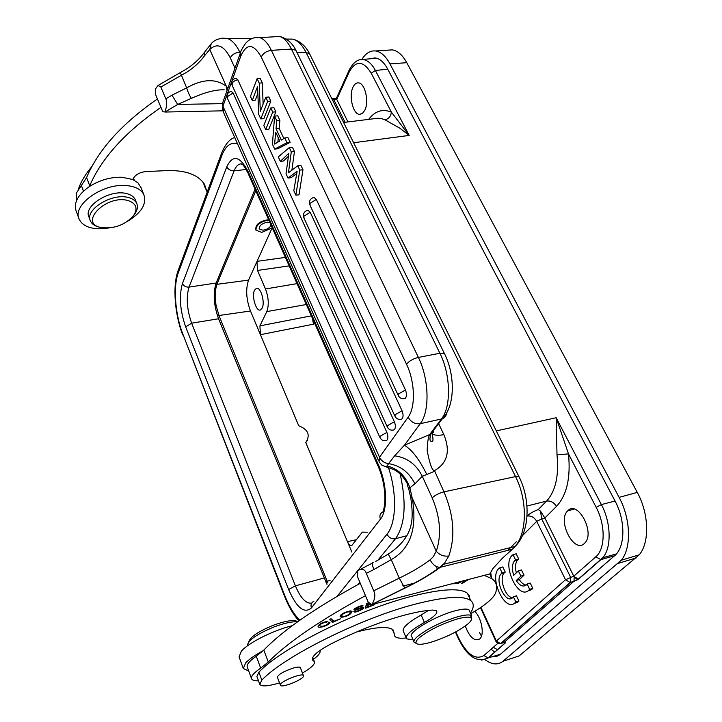 <?xml version="1.0" encoding="UTF-8"?>
<svg xmlns="http://www.w3.org/2000/svg" width="722" height="722" viewBox="0 0 722 722"><rect width="100%" height="100%" fill="white"/><g stroke="black" fill="none" stroke-linecap="round" stroke-linejoin="round"><path stroke-width="1.08" d="M296.986 52.498L306.119 52.544L515.544 476.601L443.967 491.853L434.491 470.654C447.469 463.145 450.6 451.142 443.868 434.662L438.651 423.652M273.909 36.804L279.694 36.47C284.017 37.833 287.925 42.038 291.435 49.078L439.897 353.248C450.772 374.709 451.385 406.829 441.449 418.995L420.24 423.688L404.392 445.257L430.709 434.13C433.047 433.543 434.084 431.855 433.823 429.076M429.283 434.626C431.503 435.781 427.83 430.384 427.162 450.51C431.485 473.109 434.175 470.212 434.491 470.654M426.729 474.363C419.32 459.363 411.874 449.662 404.392 445.257L394.645 455.826C407.055 457.522 416.269 464.345 422.298 476.303L434.445 471.34M407.542 484.579C407.822 487.657 408.607 488.713 409.888 487.747L414.933 483.839C409.212 472.387 400.43 465.654 388.598 463.623L394.645 455.826M373.202 562.7C371.731 562.303 371.974 564.568 373.933 569.477L391.243 559.631C410.475 548.828 417.469 528.296 412.217 498.027L410.746 497.657L408.553 488.099M387.173 467.188L386.423 467.017L388.598 463.623M386.947 465.952C397.939 468.614 405.593 475.888 409.888 487.747L412.127 497.765M231.22 91.387L233.08 92.948L386.884 432.406C388.192 435.871 388.192 438.498 386.875 440.294L385.62 440.655M235.932 78.256L237.827 79.799L394.374 421.747C395.71 425.258 395.692 427.938 394.329 429.77L393.048 430.132M303.646 217.295C302.906 213.55 304.341 211.203 307.96 210.237L310.198 212.259L402.055 410.8C403.417 414.365 403.399 417.09 401.983 418.968L400.674 419.338M314.007 197.404L316.326 199.416L405.466 389.97C406.865 393.643 406.811 396.432 405.304 398.327L404.049 398.679M260.795 118.913L263.873 118.634L270.831 101.089L268.918 97.001L265.804 97.253L260.308 111.305L259.207 83.111L257.122 78.662L250.444 96.396L252.276 100.394L257.555 86.496L258.729 114.419L260.795 118.913L267.709 101.351L270.831 101.089M257.122 78.662L260.227 78.427L262.312 82.877L263.124 104.094M252.276 100.394L255.344 100.141L257.853 93.571M265.705 129.581L268.792 129.283L275.858 111.829L273.918 107.695L270.795 107.966L263.819 125.475L265.705 129.581L272.726 112.1L275.858 111.829M290.145 142.351L277.78 148.768L274.676 149.084L286.986 142.667L284.784 137.938L287.934 137.631L290.145 142.351L286.986 142.667M283.845 138.507L279.143 128.426L276.021 128.715L276.761 120.736L274.595 116.089L272.429 144.201L274.676 149.084M274.595 116.089L277.717 115.809L279.892 120.448L279.143 128.426M302.969 169.76L299.025 194.814L295.885 195.193L299.792 170.121L302.969 169.76L300.939 165.428L297.771 165.771L288.439 172.784L291.291 151.882L289.296 147.604L278.277 156.909L280.317 161.349L288.836 153.245L286.029 173.758L287.997 178.036L297.121 171.331L293.818 190.689L295.885 195.193M289.296 147.604L292.446 147.279L294.45 151.557L291.878 170.202M288.421 156.295L283.43 161.015L280.317 161.349M296.742 173.569L291.119 177.684L287.997 178.036M299.792 170.121L297.771 165.771M294.45 151.557L291.291 151.882M267.709 101.351L265.804 97.253M262.312 82.877L259.207 83.111M272.726 112.1L270.795 107.966M284.784 137.938L281.291 140.059L276.021 128.715M279.892 120.448L276.761 120.736M274.613 144.075L275.678 132.18L279.775 141.025L274.613 144.075M278.259 137.758L277.862 142.162M226.997 90.656L226.356 86.324C215.86 78.337 202.629 78.86 186.664 87.894C188.027 92.326 189.606 95.8 191.402 98.336L177.693 104.437L165.112 111.955C166.899 105.62 167.152 101.251 165.852 98.869L160.862 87.037L181.222 75.359C191.005 70.169 198.749 63.662 204.434 55.865M234.984 68.148L230.246 57.814C223.892 45.477 217.06 42.706 209.75 49.493L204.443 55.865L204.335 52.462M165.112 111.955L162.802 111.766L155.528 94.401L155.456 88.932L158.082 85.449L160.862 87.037M222.43 103.634L177.693 104.437L171.944 95.178L186.664 87.894L180.347 72.543L158.082 85.449M160.961 107.37C125.339 131.991 101.594 158.136 89.718 185.789L89.375 186.565C99.744 180.067 110.619 176.953 122.027 177.233L132.785 179.525C134.824 175.049 139.12 172.405 145.691 171.592L167.071 170.591C185.888 170.139 198.379 174.76 204.552 184.453L207.133 192.242M76.315 201.14L76.595 192.774L86.613 177.495C98.363 149.743 121.973 123.561 157.432 98.95M133.326 178.253L134.436 180.329M205.562 189.074L203.712 183.713L207.006 191.51M78.517 189.029L79.167 186.899C81.911 180.112 86.153 173.316 91.893 166.529M127.821 221.14C141.602 212.62 146.927 203.757 143.786 194.543C140.934 189.119 134.752 186.105 125.249 185.5C101.82 183.704 72.552 204.994 78.978 218.712C81.712 225.047 88.373 228.414 98.95 228.82L108.86 227.999M132.785 179.525L138.092 182.991L141.169 187.919M78.978 218.712L75.954 210.445C73.689 202.449 78.156 194.489 89.375 186.565M134.211 214.768L134.59 214.263C137.433 210.31 138.137 206.672 136.702 203.36C135.366 200.599 132.649 198.676 128.57 197.584C112.461 192.603 84.754 209.452 90.313 220.688L88.878 216.817C83.31 205.535 110.971 188.704 127.072 193.722C131.151 194.823 133.859 196.763 135.195 199.534L135.555 200.454M90.313 220.688C91.622 223.874 94.582 226.013 99.194 227.123L99.6 227.204M127.938 200.526C106.242 194.272 77.949 223.279 101.053 227.52L101.658 227.656C114.482 228.874 125.086 224.903 133.462 215.743C138.146 208.414 136.305 203.342 127.938 200.526M347.95 121.928L336.741 99.383L333.844 99.717L332.436 98.634M331.849 98.752L335.568 98.373L336.741 99.383L349.177 72.038L349.15 70.178C353.076 62.588 357.697 59.033 363.004 59.52C367.85 60.278 371.974 63.933 375.377 70.476L371.216 73.175C363.202 60.468 355.856 60.088 349.177 72.038M364.772 110.295L362.489 113.354L359.718 114.347C353.085 114.672 348.5 95.954 353.022 87.1C354.43 84.158 356.217 82.75 358.374 82.868C364.953 82.813 369.384 101.73 364.772 110.295M387.84 50.152L392.254 49.863C397.696 50.73 402.542 55.007 406.784 62.688L637.273 492.404C648.997 513.595 649.791 542.457 639.25 554.803L519.118 655.928L510.996 658.608M272.212 227.719L248.585 280.109C245.552 288.981 246.175 299.269 250.471 310.992L298.737 425.781C307.942 429.346 310.415 434.77 306.155 442.054L305.74 442.442L347.453 541.626C348.952 544.848 350.45 546.076 351.948 545.309L362.354 532.123L367.245 532.231M255.85 229.858C255.218 224.596 259.478 221.194 268.629 219.641M268.774 219.966L268.692 219.975C260.227 221.744 255.976 225.138 255.949 230.165L261.743 232.394L271.851 228.053M271.102 225.219C269.667 227.926 266.95 229.587 262.97 230.201L259.406 229.073C258.963 225.796 261.644 223.504 267.447 222.205L269.902 222.511M356.307 539.713L347.453 541.626L351.867 552.122M325.712 581.959L327.192 581.336L327.932 583.087M215.716 284.161L216.862 284.342L215.373 290.578L215.165 297.654L216.04 305.28L218.965 315.514L217.566 316.083M255.074 189.119L216.149 283.006C212.927 293.258 213.73 305.18 218.558 318.763L326.967 584.342M368.626 119.392C375.133 110.926 382.732 108.526 391.423 112.19C390.801 116.413 388.644 118.95 384.961 119.798L381.451 118.561L375.097 118.588M384.961 119.798L399.961 128.272L409.193 135.42L353.627 142.73M371.216 73.175L391.423 112.19L409.193 135.42L375.377 70.476L387.732 69.195M360.188 59.718L376.379 58.193M484.832 659.583C491.79 664.709 497.837 665.278 502.972 661.262L621.281 560.236C631.669 547.863 630.775 518.784 619.115 497.377L389.97 63.897C385.765 56.163 380.972 51.858 375.602 50.973C370.269 50.387 365.684 53.229 361.848 59.493M370.612 58.771L374.519 57.95C379.384 58.211 383.734 61.857 387.561 68.87L615.09 501.122C625.396 520.048 625.396 545.832 615.315 555.11L499.949 654.664L496.267 656.632L492.034 656.767M479.552 632.472L481.421 636.262M491.059 649.258L494.814 652.183M493.325 647.273L497.62 649.737M614.657 555.732L600.884 559.622L602.699 557.772C611.778 547.98 611.128 522.493 601.381 504.588L615.045 501.032M505.743 642.544L503.938 642.535L573.755 581.427L577.808 579.622L574.198 577.239L573.945 581.237L578.764 578.936L600.884 559.622L595.776 556.842L573.773 576.174L574.198 577.239M481.655 660.143L488.271 657.895L505.725 642.589M556.996 454.734L556.175 417.74L568.503 453.93L556.996 454.734L557.592 461.954C558.079 479.643 554.397 492.693 546.545 501.095L538.251 509.533C533.323 511.456 529.587 513.613 527.042 515.995M365.467 595.668C320.054 620.333 287.663 642.454 268.286 662.038L260.678 668.121C253.882 672.787 250.841 676.315 251.554 678.716L247.249 666.993C246.509 664.52 249.514 660.928 256.265 656.235L263.81 650.089C282.97 630.243 315.135 607.987 360.287 583.304M490.671 572.221L491.511 578.421M313.483 659.366L317.292 656.127C319.684 653.726 320.586 651.831 319.99 650.441M251.554 678.716C252.195 680.25 254.514 680.945 258.512 680.801M263.259 650.648C254.983 655.098 249.126 659.186 245.688 662.922L243.314 668.518L248.711 670.991M243.314 668.518L239.054 656.876L241.374 651.163C248.26 642.896 273.223 630.36 292.293 625.658M247.484 645.739L247.465 645.694C247.655 640.486 256.599 634.205 274.297 626.84C284.387 623.104 292.157 621.416 297.608 621.786M248.819 641.813C250.2 636.921 258.404 631.389 273.439 625.216C286.147 620.649 294.251 619.476 297.762 621.678M403.273 585.993L415.114 582.97M470.753 613.7C484.507 605.695 492.684 599.007 495.265 593.637C497.9 587.257 496.799 582.293 491.962 578.728L484.272 575.371M356.361 632.048C376.866 626.723 389.194 626.109 393.355 630.189L394.826 636.326C396.441 638.067 400.223 638.618 406.152 637.977M340.224 616.768C341.145 613.817 344.692 611.868 350.856 610.929L352.02 611.426C350.955 614.503 347.426 616.462 341.443 617.31L340.107 616.48M355.305 610.947L355.341 611.002C356.325 611.381 358.148 610.902 360.838 609.567L362.128 608.33L358.383 609.133C355.477 610.081 354.051 610.325 354.087 609.855C352.688 608.808 362.814 604.467 363.094 605.902L358.428 607.211L355.657 609.097L363.689 607.527C365.07 608.52 356.145 612.554 354.574 612.057L353.78 611.615L355.323 611.011M371.171 604.079L367.57 605.469L367.299 607.021L374.926 604.088L374.826 604.63L365.567 608.195L366.352 603.601L368.861 602.635M369.366 602.951L367.913 603.511L367.669 604.928L370.675 603.772M328.266 622.896L329.972 622.211C330.144 625.072 318.014 628.952 318.041 626.525C319.268 623.844 322.563 622.129 327.923 621.38L326.497 622.202C322.22 622.96 319.972 624.151 319.729 625.775C321.94 626.795 324.638 626.182 327.833 623.961L328.275 622.906M454.481 583.114L457.748 582.816L456.494 583.638L451.728 583.827M461.981 581.165L458.154 583.557L457.36 583.584L460.699 581.499M468.668 579.423L462.279 583.412L461.439 583.439L464.445 580.524M465.699 580.199L463.912 581.932L467.387 579.757M332.761 622.319L329.394 619.476L331.028 618.727L333.988 621.245L340.387 618.817L332.761 622.319L332.174 619.711M406.134 637.77L403.472 631.542C401.658 628.275 407.551 622.761 421.152 614.991L428.462 610.397M470.437 613.005L471.105 612.039C474.074 607.04 473.957 603.231 470.744 600.614C463.56 595.388 445.23 596.525 415.755 604.025C361.469 617.833 283.719 656.56 261.824 680.151L259.812 684.321L256.906 676.46L258.891 672.236C280.614 648.401 358.094 609.711 412.325 596.164C441.774 588.8 460.122 587.816 467.369 593.204L469.571 596.173L469.778 599.955M302.437 673.03C311.254 667.931 315.225 664.123 314.35 661.596L312.473 659.935C311.453 656.37 317.77 650.955 331.407 643.708C356.145 631.263 380.223 621.813 403.652 615.352C415.258 612.256 424.888 610.487 432.541 610.063L436.548 610.803C438.037 613.131 433.985 617.003 424.392 622.436C410.746 630.189 404.807 635.658 406.594 638.844L413.128 639.882M259.812 684.321C261.265 686.613 266.978 686.387 276.923 683.662L279.522 682.886M277.618 677.805L277.257 677.444C278.187 674.465 283.602 671.316 293.502 667.994C297.581 666.902 299.946 666.803 300.605 667.697L300.623 668.337M413.877 641.632L411.775 636.732C406.594 633.095 434.725 616.083 454.95 610.857C462.432 608.863 467.125 608.547 469.029 609.9L469.643 611.245M471.475 618.989L471.249 615.46C469.056 614.467 464.508 614.909 457.604 616.778C440.898 621.967 427.469 628.591 417.307 636.651C414.527 639.16 413.444 641.028 414.04 642.255L416.413 643.455M419.256 637.77C416.612 640.143 415.565 641.912 416.134 643.085C417.46 644.908 422.253 644.674 430.511 642.381C445.682 637.607 458.091 631.506 467.739 624.088C471.466 620.857 472.396 618.7 470.5 617.626C468.416 616.696 464.093 617.12 457.531 618.907C441.683 623.835 428.922 630.125 419.256 637.77M303.502 675.936L303.43 675.602C302.509 672.399 279.658 681.667 280.353 684.979L280.407 685.223C281.246 688.481 303.908 679.348 303.502 675.936M340.874 614.891L341.434 614.864M349.98 611.308L350.432 610.902M342.264 613.817L341.93 615.983M341.948 616.019L341.993 616.101C343.934 616.841 346.524 616.092 349.782 613.835L350.341 612.184C348.546 611.363 345.928 612.103 342.499 614.386M360.458 607.888L360.666 608.402M367.299 607.021L366.469 603.556M367.57 605.469L366.731 603.457M367.669 604.928L367.011 603.348M326.497 622.202L326.209 621.489M456.187 582.961L456.494 583.638M462.279 583.412L462.035 582.862M463.912 581.932L463.632 581.309M330.631 618.907L331.777 619.891M373.707 590.822L366.334 573.376C364.872 569.153 361.984 568.25 357.679 570.66L357.525 576.716L368.22 602.238L371.884 604.522L404.861 588.132L399.266 578.123L373.707 590.822C375.611 594.531 375.052 599.052 372.02 604.377L371.884 604.522M372.272 604.476L489.904 573.909L493.018 568.431L502.521 558.097L512.43 549.234L440.33 567.266L443.57 564.288L515.084 546.473L512.43 549.234M222.71 110.827L165.464 112.027M224.235 89.853L224.208 89.844C215.905 89.447 204.967 92.281 191.402 98.336M372.02 604.368L404.708 587.988C418.516 581.372 430.186 574.477 439.716 567.321L444.463 563.277L448.813 555.967C455.474 536.663 453.867 515.291 443.967 491.853C439.111 493.108 435.185 495.111 432.189 497.873L422.298 476.303L414.933 483.839M439.716 567.321C435.763 567.032 432.559 564.532 430.122 559.83L433.2 556.824L436.259 551.229L412.217 498.027M430.122 559.83C421.72 566.183 411.441 572.284 399.266 578.123L391.243 559.631C388.662 555.11 387.849 553.169 388.815 553.81L388.815 553.801C414.563 536.04 413.589 518.965 410.782 497.846M336.596 97.777L335.342 98.391M336.75 97.56L336.741 99.383L336.669 97.705M529.659 589.323L527.114 584.008L526.627 584.63C523.486 587.356 520.002 586.011 516.185 580.587L520.887 576.129L518.369 570.858L513.703 575.344C511.727 568.81 512.024 563.936 514.578 560.714L515.58 559.938L513.062 554.667L512.088 555.48C501.898 564.423 517.782 599.441 528.287 590.695L529.659 589.323L532.8 588.376L530.246 583.069L527.114 584.008M515.824 601.986L513.36 596.742L512.882 597.365C506.402 605.289 494.155 580.759 501.059 573.927L502.169 573.024L499.714 567.835L498.785 568.611C488.974 577.194 504.398 611.696 514.506 603.303L515.824 601.986L518.928 601.038L516.447 595.803L513.36 596.742M518.369 570.858L521.492 569.947L524.019 575.199L519.298 579.667C521.446 582.925 523.73 584.739 526.148 585.1M513.062 554.667L516.185 553.774L518.712 559.036L517.701 559.812C515.373 562.609 514.912 566.951 516.32 572.826M528.026 590.876L531.419 589.748L532.8 588.376M499.714 567.835L502.801 566.941L505.247 572.122L504.137 573.024C498.794 578.151 505.256 597.356 512.503 597.735M514.353 603.412L517.602 602.356L518.928 601.038M497.729 643.419L483.893 655.522L488 657.959L500.418 654.258M474.742 611.335C481.457 617.626 484.679 634.241 480.031 638.663L479.697 638.988C474.318 641.596 469.526 637.255 465.302 625.992M505.382 642.959L503.162 642.779M503.414 642.697L505.752 642.571M500.093 643.735L503.18 642.779M538.251 509.533L540.507 511.122L544.911 518.125L573.773 576.174L565.516 579.73L570.181 582.501L500.59 643.582L496.366 641.073L496.077 641.678L497.963 643.528L500.933 643.501L570.732 582.221L570.561 577.14L541.699 518.938L536.708 521.347L565.516 579.73L496.366 641.073L480.915 607.355M584.387 543.458C573.891 553.945 556.996 520.427 567.709 510.86L567.808 510.761C577.546 499.75 595.271 532.258 585.019 542.809L584.387 543.458M573.918 581.264L570.181 582.501L573.945 581.237M616.426 553.909L602.699 557.781L578.457 578.999L573.981 576.607M519.298 579.667L516.185 580.587M524.019 575.199L520.887 576.129M518.712 559.036L515.58 559.938M531.419 589.748L528.287 590.695M517.602 602.356L514.506 603.303M505.247 572.122L502.169 573.024M504.137 573.024L501.059 573.927M305.74 442.442L307.5 440.249M312.445 318.321L313.465 324.178L314.016 321.859M285.389 257.393L256.96 261.364L257.501 270.443L265.47 288.971C268.683 297.663 269.116 305.207 266.779 311.606L259.911 325.857L260.434 334.692L313.465 324.178M254.523 290.217L256.463 288.268C260.723 286.652 265.272 302.446 262.158 308.15L260.326 310C256.048 311.714 251.473 296.056 254.523 290.217M431.449 433.155L432.162 433.85C434.454 435.384 438.362 435.655 443.868 434.662M240.291 53.202L239.821 52.201L240.643 52.21M445.176 355.116L444.391 353.5L439.897 353.248L418.39 357.417L271.364 50.35C267.889 43.257 264.044 39.015 259.812 37.634L254.902 37.67M378.346 460.23L223.63 112.614L222.936 106.206L240.715 56.298C246.572 43.094 253.413 43.338 261.247 57.038C263.124 53.266 266.49 51.036 271.364 50.35L291.435 49.078L295.885 50.287L296.995 52.553M408.129 417.208C410.971 422.126 415.006 424.292 420.24 423.688C429.933 411.495 429.166 379.104 418.39 357.417C413.101 358.726 409.148 361 406.522 364.249C415.024 381.595 415.719 407.352 408.129 417.208L379.519 457.252L379.041 461.782L381.947 465.275L393.761 469.598C401.342 472.802 407.777 483.686 407.542 484.561M429.942 434.211L441.449 418.995L442.369 418.733C444.869 417.731 446.241 415.899 446.485 413.228M448.813 555.967C443.904 556.68 439.716 555.101 436.259 551.229C441.702 535.155 440.339 517.367 432.189 497.873M388.589 463.605C384.465 463.109 381.433 460.997 379.519 457.252L222.936 106.206L222.818 102.434L240.327 53.103M261.247 57.038L406.522 364.249M379.763 437.144L227.629 98.734L227.385 96.685L233.08 92.948M386.884 432.406L380.124 436.223L380.016 437.694C381.577 440.384 383.869 441.25 386.875 440.294M387.136 426.567L232.34 85.747L232.06 83.599L233.044 82.064L235.228 80.503L237.827 79.799M394.374 421.747L387.506 425.628L387.416 427.18C389.005 429.879 391.306 430.736 394.329 429.77M394.699 415.71L304.052 218.206L303.89 216.176L310.198 212.259M402.055 410.8L395.087 414.744L395.015 416.386C396.622 419.085 398.95 419.951 401.983 418.968M405.466 389.97L398.427 393.986L398.382 395.737C399.997 398.409 402.307 399.266 405.304 398.327M398.03 394.97L310.135 205.535L309.937 203.396L316.326 199.416M432.063 433.624L432.162 433.85C433.525 440.005 433.173 442.46 431.115 441.223C429.743 441.115 429.608 438.75 430.709 434.13L442.369 418.733C455.465 405.593 455.059 374.339 444.391 353.5L295.885 50.287C292.311 42.977 286.914 38.365 279.694 36.47L259.812 37.634C254.207 36.858 249.379 38.871 245.309 43.69C241.879 49.033 240.291 51.957 240.543 52.471L240.715 56.298M226.446 86.478L227.971 87.922M226.356 86.324L209.75 49.493L211.185 43.861M230.246 57.814C232.231 54.403 235.426 52.526 239.821 52.201C236.211 44.611 232.015 40.008 227.222 38.392L221.871 38.158M210.806 44.259L204.443 52.309M180.419 72.507L180.347 72.543C190.563 67.092 198.568 60.386 204.344 52.444M171.944 95.178L165.852 98.869M86.613 177.495L89.718 185.789M79.456 187.684L79.167 186.899M83.49 191.15L81.36 185.41M345.044 122.289L333.844 99.717L332.49 100.042M248.585 280.109L216.862 284.342L255.796 190.743M250.471 310.992L218.965 315.514L327.192 581.336L330.08 580.317M378.003 465.979L248.178 173.587L248.025 171.376C239.848 155.898 232.764 154.391 226.771 166.845C228.296 169.562 230.76 170.879 234.136 170.807C235.941 166.268 238.341 163.939 241.319 163.831C243.043 166.078 241.41 161.141 247.845 172.838M311.723 603.096C306.056 603.926 300.623 598.177 295.406 585.849L191.646 323.185C186.881 309.449 186.005 297.419 189.02 287.103L234.136 170.807L246.148 169.499M237.574 143.949C230.914 141.792 225.67 145.663 221.844 155.546L178.235 273.006C172.991 286.526 175.193 314.909 182.801 333.97L284.603 595.118C288.999 606.254 294.071 614.612 299.829 620.207M357.895 570.461L387.001 534.199C396.36 523.279 397.181 493.279 388.427 467.531M357.67 570.732L337.129 596.327M226.771 166.845L182.44 283.584C178.903 295.975 179.977 310.397 185.653 326.858L288.638 589.522C296.661 607.879 304.26 614.016 311.417 607.933L380.431 519.118C387.994 510.156 387.118 483.758 378.436 464.842L248.025 171.376M378.436 464.842L378.22 466.475C385.476 482.91 386.351 502.593 382.976 511.862C380.097 513.315 379.249 515.734 380.431 519.118M311.417 607.933C310.46 604.856 311.299 602.626 313.917 601.236M323.943 578.033L295.406 585.849L288.638 589.522M185.653 326.858L191.646 323.185L218.558 318.763M216.149 283.006L189.02 287.103C185.96 287.284 183.767 286.111 182.44 283.584M234.713 137.514C229.776 138.949 225.472 143.976 221.798 152.622L221.844 155.546M377.777 560.335L395.503 538.729C405.123 524.975 406.676 503.387 400.15 473.984M387.001 534.199C388.968 537.791 391.802 539.298 395.503 538.729L406.802 535.724M357.877 584.612L359.836 582.221M526.961 506.041L546.545 501.095C550.633 500.545 553.918 502.341 556.418 506.465C566.779 495.319 570.804 477.802 568.494 453.93L596.173 507.34L601.381 504.588L556.175 417.74L496.312 430.899M577.808 579.622L578.764 578.936M505.102 643.031L488 657.959C477.007 663.13 467.053 656.515 458.145 638.113L458.389 637.562C466.854 654.43 475.356 660.422 483.893 655.522M458.389 637.562L455.844 631.849M256.265 656.235L260.678 668.121M268.286 662.038L263.81 650.089M313.483 660.829L312.409 658.076M424.392 622.436L421.152 614.991M261.824 680.151L258.891 672.236M340.585 615.198L341.443 617.31M358.383 609.133L358.175 608.628M354.303 611.39L354.574 612.057M392.362 629.331L394.203 633.69M360.874 569.098L372.263 563.169M366.334 573.376L373.933 569.477M439.725 567.321L440.33 567.266C430.619 574.495 418.796 581.454 404.861 588.132M286.625 39.069L292.961 39.141C298.005 40.712 302.392 45.179 306.119 52.544L309.558 53.735L310.388 55.404M519.398 477.54L518.938 476.601L515.544 476.601C527.529 500.039 527.186 532.782 515.084 546.473C529.894 532.222 530.733 499.507 518.938 476.601L309.558 53.735C305.758 46.1 300.217 41.235 292.961 39.141L286.237 39.069M507.765 550.399L516.32 541.816M522.358 535.751L536.708 521.347C534.298 517.286 531.076 515.526 527.042 516.04M544.911 518.125L541.699 518.938L540.507 511.122M544.848 518.008L556.418 506.465M595.776 556.842C605.37 549.054 605.659 525.011 596.173 507.34M519.118 655.928L502.972 661.262M389.97 63.897L406.784 62.688M637.273 492.404L619.115 497.377M618.276 563.359L636.199 557.926M178.235 273.006L178.262 270.218L221.609 153.136M284.378 595.849L182.801 333.97M284.603 595.118L284.405 595.921C288.493 606.363 293.322 614.684 298.872 620.884M259.911 325.857L311.344 315.848M306.318 304.522L266.779 311.606M265.47 288.971L297.04 283.629M289.161 265.895L257.501 270.443M231.627 91.36C227.981 92.037 226.528 94.221 227.259 97.93M236.392 78.229C232.674 78.879 231.193 81.09 231.924 84.871M314.106 197.395C310.415 198.333 308.944 200.707 309.675 204.525M222.575 110.313L222.584 103.111M251.653 38.672L227.222 38.392C219.623 37.797 214.154 39.746 210.824 44.241M140.564 186.393L143.786 194.543M134.166 179.706L134.4 180.31M135.195 199.534L136.702 203.36M133.462 215.743L134.59 214.263M360.684 114.256L359.718 114.347M259.171 228.522L259.406 229.073M378.238 118.2L343.591 122.469M378.265 118.209L375.413 118.552M455.447 632.066L458.1 638.013M437.451 569.378L436.106 566.391M403.165 586.02L402.84 585.262M312.473 659.935L312.283 659.439M471.674 615.731L469.029 609.9M416.134 643.085L414.04 642.255M470.5 617.626L471.249 615.46M303.43 675.602L300.253 667.363M280.38 685.151L277.257 676.839M467.369 593.204L470.744 600.614M312.707 657.381L314.35 661.596M341.298 614.521L341.768 615.676M349.827 610.938L350.332 612.175M361.785 607.509L362.119 608.312M355.657 609.097L355.314 608.276M319.232 624.53L319.729 625.775M491.962 578.728L489.733 573.954M388.409 554.054L375.675 561.472M348.979 70.548L336.741 97.569M480.482 607.644L496.014 641.551M503.505 642.67L504.606 642.833M574.18 509.082L567.709 510.86M517.701 559.812L514.578 560.714M375.602 50.973L392.254 49.863M621.281 560.236L639.25 554.803M182.729 334.963C174.85 314.864 172.377 286.183 178.081 270.714"/></g></svg>
